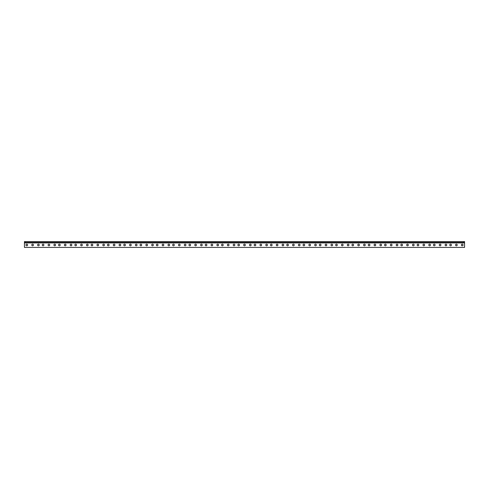 <?xml version="1.0" encoding="UTF-8"?>
<svg xmlns="http://www.w3.org/2000/svg" width="489" height="489" viewBox="0 0 489 489"><rect width="100%" height="100%" fill="white"/><g stroke="black" fill="none" stroke-linecap="round" stroke-linejoin="round"><path stroke-width="0.73" d="M464.085 241.59L24.915 241.59L24.915 242.477L464.085 242.477L464.085 241.59L464.55 241.59L464.55 247.41L24.45 247.41L24.45 242.923L464.55 242.923M24.915 241.59L24.45 241.59L24.45 242.923M450.577 244.164A0.825 0.825 0 0 1 451.292 245.399A0.825 0.825 0 0 1 449.862 245.399A0.825 0.825 0 0 1 450.577 244.164M456.402 244.164A0.825 0.825 0 0 1 457.111 245.399A0.825 0.825 0 0 1 455.687 245.399A0.825 0.825 0 0 1 456.402 244.164M462.221 244.164A0.825 0.825 0 0 1 462.936 245.399A0.825 0.825 0 0 1 461.506 245.399A0.825 0.825 0 0 1 462.221 244.164M434.281 244.164A0.825 0.825 0 0 1 434.99 245.399A0.825 0.825 0 0 1 433.566 245.399A0.825 0.825 0 0 1 434.281 244.164M440.1 244.164A0.825 0.825 0 0 1 440.815 245.399A0.825 0.825 0 0 1 439.385 245.399A0.825 0.825 0 0 1 440.1 244.164M445.919 244.164A0.825 0.825 0 0 1 446.634 245.399A0.825 0.825 0 0 1 445.21 245.399A0.825 0.825 0 0 1 445.919 244.164M417.979 244.164A0.825 0.825 0 0 1 418.694 245.399A0.825 0.825 0 0 1 417.264 245.399A0.825 0.825 0 0 1 417.979 244.164M423.798 244.164A0.825 0.825 0 0 1 424.513 245.399A0.825 0.825 0 0 1 423.089 245.399A0.825 0.825 0 0 1 423.798 244.164M429.623 244.164A0.825 0.825 0 0 1 430.338 245.399A0.825 0.825 0 0 1 428.908 245.399A0.825 0.825 0 0 1 429.623 244.164M401.677 244.164A0.825 0.825 0 0 1 402.392 245.399A0.825 0.825 0 0 1 400.962 245.399A0.825 0.825 0 0 1 401.677 244.164M407.502 244.164A0.825 0.825 0 0 1 408.211 245.399A0.825 0.825 0 0 1 406.787 245.399A0.825 0.825 0 0 1 407.502 244.164M413.321 244.164A0.825 0.825 0 0 1 414.036 245.399A0.825 0.825 0 0 1 412.606 245.399A0.825 0.825 0 0 1 413.321 244.164M385.381 244.164A0.825 0.825 0 0 1 386.09 245.399A0.825 0.825 0 0 1 384.666 245.399A0.825 0.825 0 0 1 385.381 244.164M391.2 244.164A0.825 0.825 0 0 1 391.915 245.399A0.825 0.825 0 0 1 390.485 245.399A0.825 0.825 0 0 1 391.2 244.164M397.019 244.164A0.825 0.825 0 0 1 397.734 245.399A0.825 0.825 0 0 1 396.31 245.399A0.825 0.825 0 0 1 397.019 244.164M369.079 244.164A0.825 0.825 0 0 1 369.794 245.399A0.825 0.825 0 0 1 368.364 245.399A0.825 0.825 0 0 1 369.079 244.164M374.898 244.164A0.825 0.825 0 0 1 375.613 245.399A0.825 0.825 0 0 1 374.189 245.399A0.825 0.825 0 0 1 374.898 244.164M380.723 244.164A0.825 0.825 0 0 1 381.438 245.399A0.825 0.825 0 0 1 380.008 245.399A0.825 0.825 0 0 1 380.723 244.164M352.777 244.164A0.825 0.825 0 0 1 353.492 245.399A0.825 0.825 0 0 1 352.062 245.399A0.825 0.825 0 0 1 352.777 244.164M358.602 244.164A0.825 0.825 0 0 1 359.311 245.399A0.825 0.825 0 0 1 357.887 245.399A0.825 0.825 0 0 1 358.602 244.164M364.421 244.164A0.825 0.825 0 0 1 365.136 245.399A0.825 0.825 0 0 1 363.706 245.399A0.825 0.825 0 0 1 364.421 244.164M336.481 244.164A0.825 0.825 0 0 1 337.19 245.399A0.825 0.825 0 0 1 335.766 245.399A0.825 0.825 0 0 1 336.481 244.164M342.3 244.164A0.825 0.825 0 0 1 343.015 245.399A0.825 0.825 0 0 1 341.585 245.399A0.825 0.825 0 0 1 342.3 244.164M348.119 244.164A0.825 0.825 0 0 1 348.834 245.399A0.825 0.825 0 0 1 347.41 245.399A0.825 0.825 0 0 1 348.119 244.164M320.179 244.164A0.825 0.825 0 0 1 320.894 245.399A0.825 0.825 0 0 1 319.464 245.399A0.825 0.825 0 0 1 320.179 244.164M325.998 244.164A0.825 0.825 0 0 1 326.713 245.399A0.825 0.825 0 0 1 325.289 245.399A0.825 0.825 0 0 1 325.998 244.164M331.823 244.164A0.825 0.825 0 0 1 332.538 245.399A0.825 0.825 0 0 1 331.108 245.399A0.825 0.825 0 0 1 331.823 244.164M303.877 244.164A0.825 0.825 0 0 1 304.592 245.399A0.825 0.825 0 0 1 303.162 245.399A0.825 0.825 0 0 1 303.877 244.164M309.702 244.164A0.825 0.825 0 0 1 310.411 245.399A0.825 0.825 0 0 1 308.987 245.399A0.825 0.825 0 0 1 309.702 244.164M315.521 244.164A0.825 0.825 0 0 1 316.236 245.399A0.825 0.825 0 0 1 314.806 245.399A0.825 0.825 0 0 1 315.521 244.164M287.581 244.164A0.825 0.825 0 0 1 288.29 245.399A0.825 0.825 0 0 1 286.866 245.399A0.825 0.825 0 0 1 287.581 244.164M293.4 244.164A0.825 0.825 0 0 1 294.115 245.399A0.825 0.825 0 0 1 292.685 245.399A0.825 0.825 0 0 1 293.4 244.164M299.219 244.164A0.825 0.825 0 0 1 299.934 245.399A0.825 0.825 0 0 1 298.51 245.399A0.825 0.825 0 0 1 299.219 244.164M271.279 244.164A0.825 0.825 0 0 1 271.994 245.399A0.825 0.825 0 0 1 270.564 245.399A0.825 0.825 0 0 1 271.279 244.164M277.098 244.164A0.825 0.825 0 0 1 277.813 245.399A0.825 0.825 0 0 1 276.389 245.399A0.825 0.825 0 0 1 277.098 244.164M282.923 244.164A0.825 0.825 0 0 1 283.638 245.399A0.825 0.825 0 0 1 282.208 245.399A0.825 0.825 0 0 1 282.923 244.164M254.977 244.164A0.825 0.825 0 0 1 255.692 245.399A0.825 0.825 0 0 1 254.262 245.399A0.825 0.825 0 0 1 254.977 244.164M260.802 244.164A0.825 0.825 0 0 1 261.511 245.399A0.825 0.825 0 0 1 260.087 245.399A0.825 0.825 0 0 1 260.802 244.164M266.621 244.164A0.825 0.825 0 0 1 267.336 245.399A0.825 0.825 0 0 1 265.906 245.399A0.825 0.825 0 0 1 266.621 244.164M238.681 244.164A0.825 0.825 0 0 1 239.39 245.399A0.825 0.825 0 0 1 237.966 245.399A0.825 0.825 0 0 1 238.681 244.164M244.5 244.164A0.825 0.825 0 0 1 245.215 245.399A0.825 0.825 0 0 1 243.785 245.399A0.825 0.825 0 0 1 244.5 244.164M250.319 244.164A0.825 0.825 0 0 1 251.034 245.399A0.825 0.825 0 0 1 249.61 245.399A0.825 0.825 0 0 1 250.319 244.164M222.379 244.164A0.825 0.825 0 0 1 223.094 245.399A0.825 0.825 0 0 1 221.664 245.399A0.825 0.825 0 0 1 222.379 244.164M228.198 244.164A0.825 0.825 0 0 1 228.913 245.399A0.825 0.825 0 0 1 227.489 245.399A0.825 0.825 0 0 1 228.198 244.164M234.023 244.164A0.825 0.825 0 0 1 234.738 245.399A0.825 0.825 0 0 1 233.308 245.399A0.825 0.825 0 0 1 234.023 244.164M206.077 244.164A0.825 0.825 0 0 1 206.792 245.399A0.825 0.825 0 0 1 205.362 245.399A0.825 0.825 0 0 1 206.077 244.164M211.902 244.164A0.825 0.825 0 0 1 212.611 245.399A0.825 0.825 0 0 1 211.187 245.399A0.825 0.825 0 0 1 211.902 244.164M217.721 244.164A0.825 0.825 0 0 1 218.436 245.399A0.825 0.825 0 0 1 217.006 245.399A0.825 0.825 0 0 1 217.721 244.164M189.781 244.164A0.825 0.825 0 0 1 190.49 245.399A0.825 0.825 0 0 1 189.066 245.399A0.825 0.825 0 0 1 189.781 244.164M195.6 244.164A0.825 0.825 0 0 1 196.315 245.399A0.825 0.825 0 0 1 194.885 245.399A0.825 0.825 0 0 1 195.6 244.164M201.419 244.164A0.825 0.825 0 0 1 202.134 245.399A0.825 0.825 0 0 1 200.71 245.399A0.825 0.825 0 0 1 201.419 244.164M173.479 244.164A0.825 0.825 0 0 1 174.194 245.399A0.825 0.825 0 0 1 172.764 245.399A0.825 0.825 0 0 1 173.479 244.164M179.298 244.164A0.825 0.825 0 0 1 180.013 245.399A0.825 0.825 0 0 1 178.589 245.399A0.825 0.825 0 0 1 179.298 244.164M185.123 244.164A0.825 0.825 0 0 1 185.838 245.399A0.825 0.825 0 0 1 184.408 245.399A0.825 0.825 0 0 1 185.123 244.164M157.177 244.164A0.825 0.825 0 0 1 157.892 245.399A0.825 0.825 0 0 1 156.462 245.399A0.825 0.825 0 0 1 157.177 244.164M163.002 244.164A0.825 0.825 0 0 1 163.711 245.399A0.825 0.825 0 0 1 162.287 245.399A0.825 0.825 0 0 1 163.002 244.164M168.821 244.164A0.825 0.825 0 0 1 169.536 245.399A0.825 0.825 0 0 1 168.106 245.399A0.825 0.825 0 0 1 168.821 244.164M140.881 244.164A0.825 0.825 0 0 1 141.59 245.399A0.825 0.825 0 0 1 140.166 245.399A0.825 0.825 0 0 1 140.881 244.164M146.7 244.164A0.825 0.825 0 0 1 147.415 245.399A0.825 0.825 0 0 1 145.985 245.399A0.825 0.825 0 0 1 146.7 244.164M152.519 244.164A0.825 0.825 0 0 1 153.234 245.399A0.825 0.825 0 0 1 151.81 245.399A0.825 0.825 0 0 1 152.519 244.164M124.579 244.164A0.825 0.825 0 0 1 125.294 245.399A0.825 0.825 0 0 1 123.864 245.399A0.825 0.825 0 0 1 124.579 244.164M130.398 244.164A0.825 0.825 0 0 1 131.113 245.399A0.825 0.825 0 0 1 129.689 245.399A0.825 0.825 0 0 1 130.398 244.164M136.223 244.164A0.825 0.825 0 0 1 136.938 245.399A0.825 0.825 0 0 1 135.508 245.399A0.825 0.825 0 0 1 136.223 244.164M108.277 244.164A0.825 0.825 0 0 1 108.992 245.399A0.825 0.825 0 0 1 107.562 245.399A0.825 0.825 0 0 1 108.277 244.164M114.102 244.164A0.825 0.825 0 0 1 114.811 245.399A0.825 0.825 0 0 1 113.387 245.399A0.825 0.825 0 0 1 114.102 244.164M119.921 244.164A0.825 0.825 0 0 1 120.636 245.399A0.825 0.825 0 0 1 119.206 245.399A0.825 0.825 0 0 1 119.921 244.164M91.981 244.164A0.825 0.825 0 0 1 92.69 245.399A0.825 0.825 0 0 1 91.266 245.399A0.825 0.825 0 0 1 91.981 244.164M97.8 244.164A0.825 0.825 0 0 1 98.515 245.399A0.825 0.825 0 0 1 97.085 245.399A0.825 0.825 0 0 1 97.8 244.164M103.619 244.164A0.825 0.825 0 0 1 104.334 245.399A0.825 0.825 0 0 1 102.91 245.399A0.825 0.825 0 0 1 103.619 244.164M75.679 244.164A0.825 0.825 0 0 1 76.394 245.399A0.825 0.825 0 0 1 74.964 245.399A0.825 0.825 0 0 1 75.679 244.164M81.498 244.164A0.825 0.825 0 0 1 82.213 245.399A0.825 0.825 0 0 1 80.789 245.399A0.825 0.825 0 0 1 81.498 244.164M87.323 244.164A0.825 0.825 0 0 1 88.038 245.399A0.825 0.825 0 0 1 86.608 245.399A0.825 0.825 0 0 1 87.323 244.164M59.377 244.164A0.825 0.825 0 0 1 60.092 245.399A0.825 0.825 0 0 1 58.662 245.399A0.825 0.825 0 0 1 59.377 244.164M65.202 244.164A0.825 0.825 0 0 1 65.911 245.399A0.825 0.825 0 0 1 64.487 245.399A0.825 0.825 0 0 1 65.202 244.164M71.021 244.164A0.825 0.825 0 0 1 71.736 245.399A0.825 0.825 0 0 1 70.306 245.399A0.825 0.825 0 0 1 71.021 244.164M43.081 244.164A0.825 0.825 0 0 1 43.79 245.399A0.825 0.825 0 0 1 42.366 245.399A0.825 0.825 0 0 1 43.081 244.164M48.9 244.164A0.825 0.825 0 0 1 49.615 245.399A0.825 0.825 0 0 1 48.185 245.399A0.825 0.825 0 0 1 48.9 244.164M54.719 244.164A0.825 0.825 0 0 1 55.434 245.399A0.825 0.825 0 0 1 54.01 245.399A0.825 0.825 0 0 1 54.719 244.164M464.085 242.477L464.55 242.477M24.45 242.477L24.915 242.477M38.423 244.164A0.825 0.825 0 0 1 39.138 245.399A0.825 0.825 0 0 1 37.708 245.399A0.825 0.825 0 0 1 38.423 244.164M32.598 244.164A0.825 0.825 0 0 1 33.313 245.399A0.825 0.825 0 0 1 31.889 245.399A0.825 0.825 0 0 1 32.598 244.164M26.779 244.164A0.825 0.825 0 0 1 27.494 245.399A0.825 0.825 0 0 1 26.064 245.399A0.825 0.825 0 0 1 26.779 244.164"/></g></svg>
